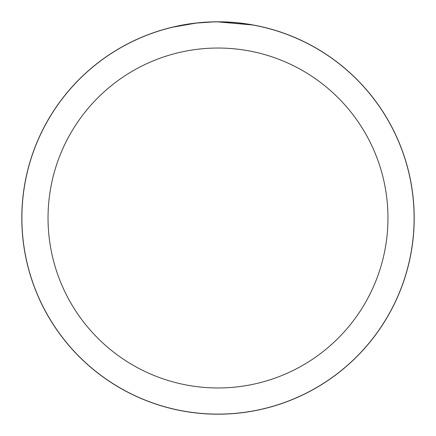 <?xml version="1.0" encoding="UTF-8"?>
<svg xmlns="http://www.w3.org/2000/svg" width="436" height="436" viewBox="0 0 436 436"><rect width="100%" height="100%" fill="white"/><g stroke="black" fill="none" stroke-linecap="round" stroke-linejoin="round"><path stroke-width="0.65" d="M218 21.844A196.156 196.156 0 0 1 414.156 218A196.156 196.156 0 0 1 218 414.156A196.156 196.156 0 0 1 21.844 218A196.156 196.156 0 0 1 218 21.844M221.913 21.925L224.638 22.002M242.149 23.381L242.977 23.484M218 21.887A196.113 196.113 0 0 1 414.113 218A196.113 196.113 0 0 1 218 414.113A196.113 196.113 0 0 1 21.887 218A196.113 196.113 0 0 1 218 21.887L252.842 25.005M218 48.036A169.964 169.964 0 0 1 387.964 218A169.964 169.964 0 0 1 218 387.964A169.964 169.964 0 0 1 48.036 218A169.964 169.964 0 0 1 218 48.036M195.884 23.141L172.89 27.146M203.623 22.416L206.746 22.209M189.475 23.975L192.287 23.582M212.833 21.953L196.805 23.037M21.8 218A196.2 196.2 0 0 1 218 21.8A196.2 196.2 0 0 1 414.2 218A196.2 196.2 0 0 1 218 414.2A196.2 196.2 0 0 1 21.8 218"/></g></svg>
